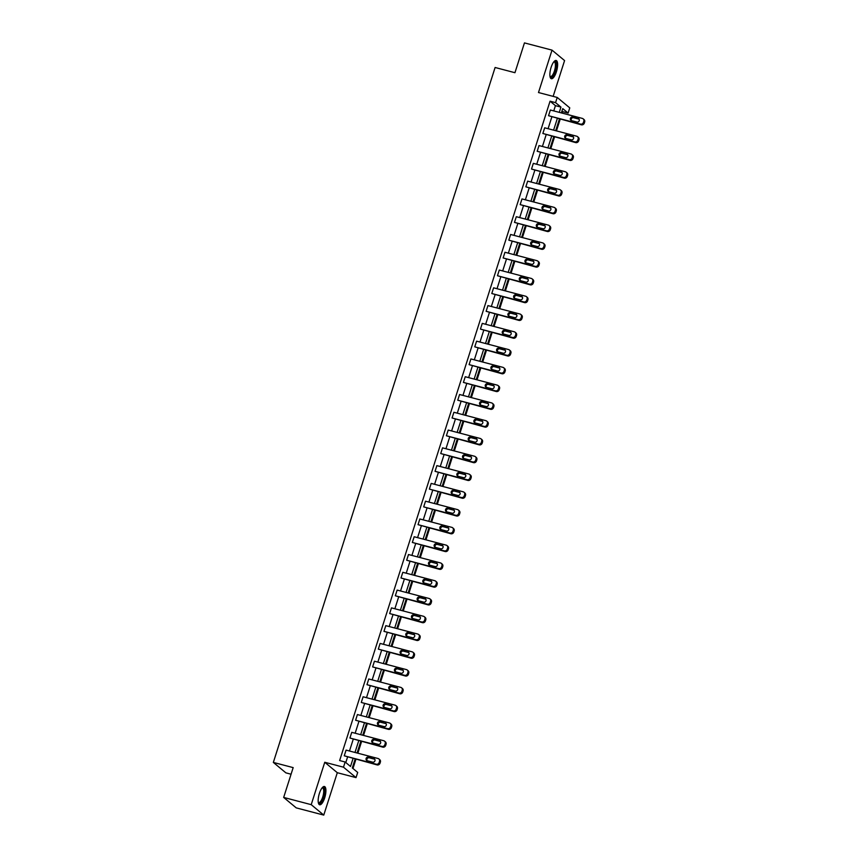 <?xml version="1.0" encoding="UTF-8"?>
<svg xmlns="http://www.w3.org/2000/svg" width="858" height="858" viewBox="0 0 858 858"><rect width="100%" height="100%" fill="white"/><g stroke="black" fill="none" stroke-linecap="round" stroke-linejoin="round"><path stroke-width="1.29" d="M319.391 793.435A9.427 3.153 -75.3 0 1 324.431 786.507A9.427 3.153 -75.3 0 1 324.689 797.833A9.427 3.153 -75.3 0 1 319.648 804.761A9.427 3.153 -75.3 0 1 319.391 793.435M551.104 67.396A9.427 3.153 -75.3 0 1 556.145 60.478A9.427 3.153 -75.3 0 1 556.392 71.804A9.427 3.153 -75.3 0 1 551.351 78.722A9.427 3.153 -75.3 0 1 551.104 67.396M553.142 96.375L564.575 60.575L552.016 50.129L538.492 92.535L557.228 97.447L569.776 107.883L568.125 113.074L562.751 108.601L561.368 112.913M283.666 797.425L311.218 804.665L323.766 815.1L296.214 807.871L283.666 797.425L293.179 767.62L273.337 762.419L495.109 67.492L514.95 72.705L524.463 42.9L552.016 50.129M562.14 113.106L562.612 111.626L568.125 113.074M352.97 768.511L355.898 759.351M357.861 753.206L361.572 741.569M363.535 735.424L367.245 723.787M369.208 717.642L372.919 706.005M374.882 699.871L378.593 688.234M380.555 682.089L384.266 670.452M386.229 664.307L389.94 652.67M391.902 646.524L395.624 634.888M397.576 628.742L401.297 617.106M403.249 610.96L406.971 599.324M408.934 593.178L412.644 581.542M414.607 575.407L418.318 563.77M420.281 557.625L423.991 545.988M425.954 539.843L429.665 528.206M431.628 522.061L435.338 510.424M437.301 504.279L441.012 492.642M442.975 486.497L446.686 474.86M448.648 468.715L452.359 457.078M454.322 450.943L458.043 439.307M459.995 433.161L463.717 421.525M465.669 415.379L469.39 403.743M471.353 397.597L475.064 385.961M477.027 379.815L480.737 368.179M482.7 362.033L486.411 350.396M488.374 344.251L492.084 332.614M494.047 326.48L497.758 314.843M499.721 308.698L503.431 297.061M505.394 290.916L509.105 279.279M511.068 273.134L514.779 261.497M516.741 255.352L520.463 243.715M522.415 237.569L526.136 225.933M528.088 219.787L531.81 208.162M533.773 202.016L537.483 190.379M539.446 184.234L543.157 172.597M545.12 166.452L548.83 154.815M550.793 148.67L554.504 137.033M556.467 130.888L560.177 119.251M355.126 759.148L352.316 767.964L357.7 772.436L356.038 777.616L343.49 767.181L345.141 762.001L350.514 766.462L353.035 758.601M323.766 815.1L337.301 772.704L356.038 777.616M291.066 774.216L285.886 772.854L273.337 762.419M384.556 741.151L385.403 741.859A2.424 2.252 129.7 0 1 386.057 744.294L385.692 745.43A2.424 2.252 129.7 0 1 382.765 747.136L349.925 738.03L351.748 732.335L383.73 740.733A2.424 2.252 -50.3 0 1 385.21 743.586L384.845 744.723A2.424 2.252 -50.3 0 1 381.917 746.428L349.925 738.03M395.903 705.587L396.75 706.295A2.424 2.252 129.7 0 1 397.404 708.729L397.05 709.866A2.424 2.252 129.7 0 1 394.112 711.572L361.282 702.466L363.095 696.771L395.088 705.169A2.424 2.252 -50.3 0 1 396.557 708.022L396.192 709.169A2.424 2.252 -50.3 0 1 393.264 710.864L361.282 702.466M407.25 670.023L408.097 670.731A2.424 2.252 129.7 0 1 408.762 673.165L408.397 674.313A2.424 2.252 129.7 0 1 405.459 676.007L372.629 666.913L374.442 661.207L406.435 669.605A2.424 2.252 -50.3 0 1 407.915 672.468L407.55 673.605A2.424 2.252 -50.3 0 1 404.611 675.31L372.629 666.913M418.597 634.47L419.444 635.167A2.424 2.252 129.7 0 1 420.109 637.612L419.744 638.749A2.424 2.252 129.7 0 1 416.816 640.454L383.976 631.349L385.8 625.654L417.782 634.041A2.424 2.252 -50.3 0 1 419.262 636.904L418.897 638.041A2.424 2.252 -50.3 0 1 415.958 639.746L383.976 631.349M429.955 598.905L430.802 599.613A2.424 2.252 129.7 0 1 431.456 602.048L431.091 603.185A2.424 2.252 129.7 0 1 428.163 604.89L395.324 595.784L397.147 590.09L429.129 598.487A2.424 2.252 -50.3 0 1 430.609 601.34L430.244 602.488A2.424 2.252 -50.3 0 1 427.316 604.182L395.324 595.784M441.302 563.341L442.149 564.049A2.424 2.252 129.7 0 1 442.803 566.484L442.438 567.631A2.424 2.252 129.7 0 1 439.511 569.326L406.671 560.231L408.494 554.525L440.476 562.923A2.424 2.252 -50.3 0 1 441.956 565.787L441.591 566.923A2.424 2.252 -50.3 0 1 438.663 568.618L406.671 560.231M452.649 527.788L453.496 528.485A2.424 2.252 129.7 0 1 454.15 530.93L453.785 532.067A2.424 2.252 129.7 0 1 450.858 533.762L418.028 524.667L419.841 518.972L451.834 527.359A2.424 2.252 -50.3 0 1 453.303 530.223L452.938 531.359A2.424 2.252 -50.3 0 1 450.01 533.065L418.028 524.667M463.996 492.224L464.843 492.932A2.424 2.252 129.7 0 1 465.508 495.366L465.143 496.503A2.424 2.252 129.7 0 1 462.205 498.208L429.375 489.103L431.188 483.408L463.181 491.806A2.424 2.252 -50.3 0 1 464.65 494.658L464.296 495.795A2.424 2.252 -50.3 0 1 461.357 497.501L429.375 489.103M475.343 456.66L476.19 457.368A2.424 2.252 129.7 0 1 476.855 459.802L476.49 460.939A2.424 2.252 129.7 0 1 473.552 462.644L440.722 453.55L442.535 447.844L474.528 456.241A2.424 2.252 -50.3 0 1 476.008 459.094L475.643 460.242A2.424 2.252 -50.3 0 1 472.704 461.936L440.722 453.55M486.69 421.096L487.537 421.804A2.424 2.252 129.7 0 1 488.202 424.249L487.837 425.386A2.424 2.252 129.7 0 1 484.909 427.08L452.069 417.985L453.893 412.28L485.875 420.677A2.424 2.252 -50.3 0 1 487.355 423.541L486.99 424.678A2.424 2.252 -50.3 0 1 484.051 426.383L452.069 417.985M498.048 385.542L498.895 386.239A2.424 2.252 129.7 0 1 499.549 388.685L499.184 389.822A2.424 2.252 129.7 0 1 496.256 391.527L463.417 382.421L465.24 376.726L497.222 385.124A2.424 2.252 -50.3 0 1 498.702 387.977L498.337 389.114A2.424 2.252 -50.3 0 1 495.409 390.819L463.417 382.421M509.395 349.978L510.242 350.686A2.424 2.252 129.7 0 1 510.896 353.121L510.531 354.257A2.424 2.252 129.7 0 1 507.604 355.963L474.764 346.857L476.587 341.162L508.569 349.56A2.424 2.252 -50.3 0 1 510.049 352.413L509.684 353.56A2.424 2.252 -50.3 0 1 506.756 355.255L474.764 346.857M520.742 314.414L521.589 315.122A2.424 2.252 129.7 0 1 522.243 317.557L521.879 318.704A2.424 2.252 129.7 0 1 518.951 320.399L486.121 311.304L487.934 305.598L519.927 313.996A2.424 2.252 -50.3 0 1 521.396 316.859L521.031 317.996A2.424 2.252 -50.3 0 1 518.103 319.702L486.121 311.304M532.089 278.861L532.936 279.558A2.424 2.252 129.7 0 1 533.601 282.003L533.236 283.14A2.424 2.252 129.7 0 1 530.298 284.845L497.468 275.74L499.281 270.045L531.274 278.432A2.424 2.252 -50.3 0 1 532.743 281.295L532.389 282.432A2.424 2.252 -50.3 0 1 529.45 284.137L497.468 275.74M543.436 243.297L544.283 244.004A2.424 2.252 129.7 0 1 544.948 246.439L544.583 247.576A2.424 2.252 129.7 0 1 541.645 249.281L508.815 240.176L510.628 234.481L542.621 242.878A2.424 2.252 -50.3 0 1 544.101 245.731L543.736 246.879A2.424 2.252 -50.3 0 1 540.797 248.573L508.815 240.176M554.783 207.733L555.641 208.44A2.424 2.252 129.7 0 1 556.295 210.875L555.93 212.023A2.424 2.252 129.7 0 1 553.002 213.717L520.163 204.622L521.986 198.917L553.968 207.314A2.424 2.252 -50.3 0 1 555.448 210.178L555.083 211.315A2.424 2.252 -50.3 0 1 552.155 213.009L520.163 204.622M566.141 172.168L566.988 172.876A2.424 2.252 129.7 0 1 567.642 175.322L567.277 176.458A2.424 2.252 129.7 0 1 564.35 178.153L531.51 169.058L533.333 163.363L565.315 171.75A2.424 2.252 -50.3 0 1 566.795 174.614L566.43 175.751A2.424 2.252 -50.3 0 1 563.502 177.456L531.51 169.058M577.488 136.615L578.335 137.323A2.424 2.252 129.7 0 1 578.989 139.757L578.624 140.894A2.424 2.252 129.7 0 1 575.697 142.6L542.857 133.494L544.68 127.799L576.662 136.197A2.424 2.252 -50.3 0 1 578.142 139.05L577.777 140.186A2.424 2.252 -50.3 0 1 574.849 141.892L542.857 133.494M345.795 762.537L347.522 757.153M349.485 751.007L353.196 739.371M355.158 733.225L358.869 721.589M360.832 715.443L364.543 703.807M366.505 697.661L370.216 686.035M372.179 679.89L375.89 668.253M377.852 662.108L381.563 650.471M383.526 644.326L387.237 632.689M389.2 626.544L392.91 614.907M394.873 608.762L398.595 597.125M400.547 590.98L404.268 579.343M406.22 573.208L409.942 561.572M411.904 555.426L415.615 543.79M417.578 537.644L421.289 526.008M423.251 519.862L426.962 508.226M428.925 502.08L432.636 490.444M434.598 484.298L438.309 472.661M440.272 466.516L443.983 454.879M445.946 448.745L449.656 437.108M451.619 430.963L455.33 419.326M457.293 413.181L461.014 401.544M462.966 395.399L466.688 383.762M468.64 377.617L472.361 365.98M474.324 359.834L478.035 348.198M479.997 342.052L483.708 330.416M485.671 324.281L489.382 312.644M491.344 306.499L495.055 294.862M497.018 288.717L500.729 277.08M502.691 270.935L506.402 259.298M508.365 253.153L512.076 241.516M514.039 235.371L517.749 223.734M519.712 217.589L523.423 205.952M525.386 199.817L529.107 188.181M531.059 182.035L534.781 170.399M536.733 164.253L540.454 152.617M542.417 146.471L546.128 134.835M548.09 128.689L551.801 117.053M553.764 110.907L555.437 105.663L550.064 101.19L339.629 760.553L345.141 762.001M583.161 118.833L584.008 119.541A2.424 2.252 129.7 0 1 584.663 121.975L584.298 123.112A2.424 2.252 129.7 0 1 581.37 124.818L548.541 115.712L550.353 110.017L582.346 118.415A2.424 2.252 -50.3 0 1 583.815 121.268L583.451 122.415A2.424 2.252 -50.3 0 1 580.523 124.11L548.541 115.712M571.814 154.397L572.661 155.094A2.424 2.252 129.7 0 1 573.316 157.54L572.951 158.676A2.424 2.252 129.7 0 1 570.023 160.382L537.183 151.276L539.006 145.581L570.988 153.968A2.424 2.252 -50.3 0 1 572.468 156.832L572.104 157.969A2.424 2.252 -50.3 0 1 569.176 159.674L537.183 151.276M560.467 189.95L561.314 190.658A2.424 2.252 129.7 0 1 561.969 193.093L561.604 194.24A2.424 2.252 129.7 0 1 558.676 195.935L525.836 186.84L527.659 181.135L559.641 189.532A2.424 2.252 -50.3 0 1 561.121 192.396L560.757 193.533A2.424 2.252 -50.3 0 1 557.829 195.238L525.836 186.84M549.109 225.515L549.957 226.222A2.424 2.252 129.7 0 1 550.621 228.657L550.257 229.794A2.424 2.252 129.7 0 1 547.329 231.499L514.489 222.394L516.312 216.699L548.294 225.096A2.424 2.252 -50.3 0 1 549.774 227.949L549.41 229.097A2.424 2.252 -50.3 0 1 546.471 230.791L514.489 222.394M537.762 261.079L538.61 261.776A2.424 2.252 129.7 0 1 539.274 264.221L538.91 265.358A2.424 2.252 129.7 0 1 535.971 267.063L503.142 257.958L504.954 252.263L536.947 260.66A2.424 2.252 -50.3 0 1 538.427 263.513L538.063 264.65A2.424 2.252 -50.3 0 1 535.124 266.355L503.142 257.958M526.415 296.632L527.262 297.34A2.424 2.252 129.7 0 1 527.917 299.785L527.563 300.922A2.424 2.252 129.7 0 1 524.624 302.617L491.795 293.522L493.607 287.816L525.6 296.214A2.424 2.252 -50.3 0 1 527.069 299.077L526.705 300.214A2.424 2.252 -50.3 0 1 523.777 301.919L491.795 293.522M515.068 332.196L515.915 332.904A2.424 2.252 129.7 0 1 516.57 335.339L516.205 336.486A2.424 2.252 129.7 0 1 513.277 338.181L480.437 329.086L482.26 323.38L514.253 331.778A2.424 2.252 -50.3 0 1 515.722 334.631L515.358 335.778A2.424 2.252 -50.3 0 1 512.43 337.473L480.437 329.086M503.721 367.76L504.568 368.468A2.424 2.252 129.7 0 1 505.223 370.903L504.858 372.04A2.424 2.252 129.7 0 1 501.93 373.745L469.09 364.639L470.913 358.944L502.895 367.342A2.424 2.252 -50.3 0 1 504.375 370.195L504.011 371.332A2.424 2.252 -50.3 0 1 501.083 373.037L469.09 364.639M492.363 403.324L493.221 404.021A2.424 2.252 129.7 0 1 493.876 406.467L493.511 407.604A2.424 2.252 129.7 0 1 490.583 409.309L457.743 400.203L459.566 394.508L491.548 402.895A2.424 2.252 -50.3 0 1 493.028 405.759L492.664 406.896A2.424 2.252 -50.3 0 1 489.736 408.601L457.743 400.203M481.016 438.878L481.864 439.586A2.424 2.252 129.7 0 1 482.528 442.02L482.164 443.168A2.424 2.252 129.7 0 1 479.225 444.862L446.396 435.767L448.219 430.062L480.201 438.459A2.424 2.252 -50.3 0 1 481.681 441.323L481.317 442.46A2.424 2.252 -50.3 0 1 478.378 444.154L446.396 435.767M469.669 474.442L470.516 475.15A2.424 2.252 129.7 0 1 471.181 477.584L470.817 478.721A2.424 2.252 129.7 0 1 467.878 480.426L435.049 471.321L436.861 465.626L468.854 474.024A2.424 2.252 -50.3 0 1 470.334 476.876L469.969 478.024A2.424 2.252 -50.3 0 1 467.031 479.719L435.049 471.321M458.322 510.006L459.169 510.703A2.424 2.252 129.7 0 1 459.824 513.148L459.47 514.285A2.424 2.252 129.7 0 1 456.531 515.99L423.702 506.885L425.514 501.19L457.507 509.588A2.424 2.252 -50.3 0 1 458.976 512.441L458.612 513.577A2.424 2.252 -50.3 0 1 455.684 515.283L423.702 506.885M446.975 545.559L447.822 546.267A2.424 2.252 129.7 0 1 448.477 548.702L448.112 549.849A2.424 2.252 129.7 0 1 445.184 551.544L412.344 542.449L414.167 536.743L446.149 545.141A2.424 2.252 -50.3 0 1 447.629 548.005L447.265 549.141A2.424 2.252 -50.3 0 1 444.337 550.847L412.344 542.449M435.628 581.123L436.475 581.831A2.424 2.252 129.7 0 1 437.13 584.266L436.765 585.403A2.424 2.252 129.7 0 1 433.837 587.108L400.997 578.002L402.82 572.307L434.802 580.705A2.424 2.252 -50.3 0 1 436.282 583.558L435.918 584.706A2.424 2.252 -50.3 0 1 432.99 586.4L400.997 578.002M424.27 616.688L425.128 617.395A2.424 2.252 129.7 0 1 425.783 619.83L425.418 620.967A2.424 2.252 129.7 0 1 422.49 622.672L389.65 613.567L391.473 607.872L423.455 616.269A2.424 2.252 -50.3 0 1 424.935 619.122L424.571 620.259A2.424 2.252 -50.3 0 1 421.643 621.964L389.65 613.567M412.923 652.241L413.771 652.949A2.424 2.252 129.7 0 1 414.435 655.394L414.071 656.531A2.424 2.252 129.7 0 1 411.132 658.225L378.303 649.131L380.115 643.436L412.108 651.823A2.424 2.252 -50.3 0 1 413.588 654.686L413.224 655.823A2.424 2.252 -50.3 0 1 410.285 657.528L378.303 649.131M401.576 687.805L402.423 688.513A2.424 2.252 129.7 0 1 403.088 690.947L402.724 692.095A2.424 2.252 129.7 0 1 399.785 693.79L366.956 684.695L368.768 678.989L400.761 687.387A2.424 2.252 -50.3 0 1 402.23 690.25L401.876 691.387A2.424 2.252 -50.3 0 1 398.938 693.082L366.956 684.695M390.229 723.369L391.076 724.077A2.424 2.252 129.7 0 1 391.731 726.511L391.366 727.648A2.424 2.252 129.7 0 1 388.438 729.354L355.609 720.248L357.421 714.553L389.414 722.951A2.424 2.252 -50.3 0 1 390.883 725.804L390.519 726.951A2.424 2.252 -50.3 0 1 387.591 728.646L355.609 720.248M378.882 758.933L379.729 759.63A2.424 2.252 129.7 0 1 380.384 762.076L380.019 763.212A2.424 2.252 129.7 0 1 377.091 764.918L344.251 755.812L346.074 750.117L378.056 758.504A2.424 2.252 -50.3 0 1 379.536 761.368L379.172 762.505A2.424 2.252 -50.3 0 1 376.244 764.21L344.251 755.812M550.064 101.19L555.566 102.638L557.228 97.447M337.301 772.704L324.753 762.269L311.218 804.665M324.753 762.269L343.49 767.181M559.277 112.355L560.95 107.111L555.566 102.638M354.987 752.455L358.708 740.819M360.671 734.673L364.382 723.037M366.345 716.891L370.055 705.255M372.018 699.109L375.729 687.472M377.692 681.327L381.402 669.701M383.365 663.556L387.076 651.919M389.039 645.774L392.75 634.137M394.712 627.992L398.423 616.355M400.386 610.21L404.097 598.573M406.059 592.428L409.77 580.791M411.733 574.645L415.454 563.009M417.406 556.874L421.128 545.238M423.091 539.092L426.801 527.456M428.764 521.31L432.475 509.673M434.438 503.528L438.148 491.891M440.111 485.746L443.822 474.109M445.785 467.964L449.495 456.327M451.458 450.182L455.169 438.545M457.132 432.411L460.843 420.774M462.805 414.629L466.516 402.992M468.479 396.846L472.19 385.21M474.152 379.064L477.874 367.428M479.826 361.282L483.547 349.646M485.499 343.5L489.221 331.864M491.184 325.718L494.894 314.082M496.857 307.947L500.568 296.31M502.531 290.165L506.241 278.528M508.204 272.383L511.915 260.746M513.878 254.601L517.589 242.964M519.551 236.819L523.262 225.182M525.225 219.037L528.936 207.4M530.898 201.255L534.609 189.618M536.572 183.483L540.293 171.847M542.245 165.701L545.967 154.065M547.919 147.919L551.64 136.283M553.603 130.137L557.314 118.501M559.416 119.047L555.694 130.684M553.732 136.83L550.021 148.466M548.058 154.612L544.347 166.248M542.385 172.394L538.674 184.03M536.711 190.176L533 201.812M531.038 207.958L527.327 219.594M525.364 225.74L521.653 237.376M519.691 243.511L515.98 255.148M514.017 261.293L510.306 272.93M508.344 279.075L504.622 290.712M502.67 296.857L498.948 308.494M496.996 314.639L493.275 326.276M491.312 332.421L487.601 344.058M485.639 350.203L481.928 361.84M479.965 367.975L476.254 379.611M474.292 385.757L470.581 397.393M468.618 403.539L464.907 415.175M462.945 421.321L459.234 432.958M457.271 439.103L453.56 450.74M451.598 456.885L447.887 468.522M445.924 474.667L442.213 486.293M440.251 492.438L436.529 504.075M434.577 510.22L430.855 521.857M428.903 528.002L425.182 539.639M423.219 545.785L419.508 557.421M417.546 563.567L413.835 575.203M411.872 581.349L408.161 592.985M406.199 599.12L402.488 610.757M400.525 616.902L396.814 628.539M394.852 634.684L391.141 646.321M389.178 652.466L385.467 664.103M383.505 670.248L379.794 681.885M377.831 688.03L374.109 699.667M372.158 705.812L368.436 717.449M366.484 723.584L362.762 735.22M360.8 741.366L357.089 753.002M562.612 111.626L561.958 111.079M555.437 105.663L560.95 107.111M578.045 118.393A1.931 1.802 129.7 0 1 579.075 121.042A1.931 1.802 129.7 0 1 576.887 122.04L571.589 120.656A1.931 1.802 129.7 0 1 570.57 118.007A1.931 1.802 129.7 0 1 572.758 117.01L578.893 119.101A1.931 1.802 129.7 0 1 579.064 119.155M571.417 120.603A1.931 1.802 129.7 0 1 573.605 117.718L578.893 119.101M572.372 136.175A1.931 1.802 129.7 0 1 573.401 138.824A1.931 1.802 129.7 0 1 571.203 139.822L565.915 138.438A1.931 1.802 129.7 0 1 564.886 135.789A1.931 1.802 129.7 0 1 567.084 134.792L573.219 136.883A1.931 1.802 129.7 0 1 573.391 136.937M565.744 138.385A1.931 1.802 129.7 0 1 567.932 135.489L573.219 136.883M566.698 153.957A1.931 1.802 129.7 0 1 567.728 156.606A1.931 1.802 129.7 0 1 565.529 157.604L560.242 156.22A1.931 1.802 129.7 0 1 559.212 153.571A1.931 1.802 129.7 0 1 561.411 152.574L567.546 154.665A1.931 1.802 129.7 0 1 567.717 154.719M560.07 156.167A1.931 1.802 129.7 0 1 562.258 153.271L567.546 154.665M553.936 61.701A8.162 2.735 -75.3 0 1 556.07 67.267A8.162 2.735 -75.3 0 1 551.887 76.984A8.162 2.735 -75.3 0 1 550.032 76.577M549.978 76.287A7.561 2.531 104.7 0 0 550.396 76.534A7.561 2.531 104.7 0 0 551.404 76.276A7.561 2.531 104.7 0 0 555.072 68.511A7.561 2.531 104.7 0 0 554.236 61.915A7.561 2.531 104.7 0 0 553.753 61.915M550.879 78.464A9.374 3.132 104.7 0 0 551.737 78.11A9.374 3.132 104.7 0 0 556.166 69.048A9.374 3.132 104.7 0 0 555.598 60.468M322.222 787.73A8.162 2.735 -75.3 0 1 324.356 793.307A8.162 2.735 -75.3 0 1 320.173 803.013A8.162 2.735 -75.3 0 1 318.318 802.605M318.275 802.327A7.561 2.531 104.7 0 0 318.693 802.573A7.561 2.531 104.7 0 0 319.702 802.305A7.561 2.531 104.7 0 0 323.369 794.551A7.561 2.531 104.7 0 0 322.522 787.944A7.561 2.531 104.7 0 0 322.05 787.955M319.176 804.493A9.374 3.132 104.7 0 0 320.034 804.15A9.374 3.132 104.7 0 0 324.463 795.087A9.374 3.132 104.7 0 0 323.895 786.507M561.025 171.739A1.931 1.802 129.7 0 1 562.044 174.388A1.931 1.802 129.7 0 1 559.856 175.386L554.568 173.992A1.931 1.802 129.7 0 1 553.539 171.353A1.931 1.802 129.7 0 1 555.727 170.345L561.872 172.447A1.931 1.802 129.7 0 1 562.044 172.501M554.397 173.938A1.931 1.802 129.7 0 1 556.585 171.053L561.872 172.447M555.351 189.521A1.931 1.802 129.7 0 1 556.37 192.171A1.931 1.802 129.7 0 1 554.182 193.168L548.895 191.774A1.931 1.802 129.7 0 1 547.865 189.125A1.931 1.802 129.7 0 1 550.053 188.127L556.199 190.219A1.931 1.802 129.7 0 1 556.37 190.283M548.723 191.72A1.931 1.802 129.7 0 1 550.9 188.835L556.199 190.219M549.678 207.304A1.931 1.802 129.7 0 1 550.697 209.942A1.931 1.802 129.7 0 1 548.509 210.95L543.221 209.556A1.931 1.802 129.7 0 1 542.192 206.907A1.931 1.802 129.7 0 1 544.38 205.909L550.525 208.001A1.931 1.802 129.7 0 1 550.697 208.054M543.05 209.502A1.931 1.802 129.7 0 1 545.227 206.617L550.525 208.001M544.004 225.075A1.931 1.802 129.7 0 1 545.023 227.724A1.931 1.802 129.7 0 1 542.835 228.721L537.548 227.338A1.931 1.802 129.7 0 1 536.518 224.689A1.931 1.802 129.7 0 1 538.706 223.691L544.851 225.783A1.931 1.802 129.7 0 1 545.023 225.836M537.376 227.284A1.931 1.802 129.7 0 1 539.553 224.399L544.851 225.783M538.32 242.857A1.931 1.802 129.7 0 1 539.35 245.506A1.931 1.802 129.7 0 1 537.162 246.503L531.874 245.12A1.931 1.802 129.7 0 1 530.845 242.471A1.931 1.802 129.7 0 1 533.033 241.473L539.178 243.565A1.931 1.802 129.7 0 1 539.35 243.618M531.703 245.066A1.931 1.802 129.7 0 1 533.88 242.181L539.178 243.565M532.646 260.639A1.931 1.802 129.7 0 1 533.676 263.288A1.931 1.802 129.7 0 1 531.488 264.285L526.201 262.902A1.931 1.802 129.7 0 1 525.171 260.253A1.931 1.802 129.7 0 1 527.359 259.255L533.494 261.347A1.931 1.802 129.7 0 1 533.665 261.4M526.029 262.848A1.931 1.802 129.7 0 1 528.206 259.953L533.494 261.347M526.973 278.421A1.931 1.802 129.7 0 1 528.002 281.07A1.931 1.802 129.7 0 1 525.815 282.067L520.516 280.684A1.931 1.802 129.7 0 1 519.498 278.035A1.931 1.802 129.7 0 1 521.685 277.027L527.82 279.129A1.931 1.802 129.7 0 1 527.992 279.182M520.345 280.62A1.931 1.802 129.7 0 1 522.533 277.735L527.82 279.129M521.299 296.203A1.931 1.802 129.7 0 1 522.329 298.852A1.931 1.802 129.7 0 1 520.141 299.85L514.843 298.455A1.931 1.802 129.7 0 1 513.824 295.817A1.931 1.802 129.7 0 1 516.012 294.809L522.147 296.911A1.931 1.802 129.7 0 1 522.318 296.965M514.671 298.402A1.931 1.802 129.7 0 1 516.859 295.517L522.147 296.911M515.626 313.985A1.931 1.802 129.7 0 1 516.655 316.634A1.931 1.802 129.7 0 1 514.468 317.632L509.169 316.237A1.931 1.802 129.7 0 1 508.151 313.588A1.931 1.802 129.7 0 1 510.338 312.591L516.473 314.682A1.931 1.802 129.7 0 1 516.645 314.747M508.998 316.184A1.931 1.802 129.7 0 1 511.186 313.299L516.473 314.682M509.952 331.767A1.931 1.802 129.7 0 1 510.982 334.406A1.931 1.802 129.7 0 1 508.783 335.414L503.496 334.019A1.931 1.802 129.7 0 1 502.466 331.37A1.931 1.802 129.7 0 1 504.665 330.373L510.8 332.464A1.931 1.802 129.7 0 1 510.971 332.518M503.324 333.966A1.931 1.802 129.7 0 1 505.512 331.081L510.8 332.464M504.279 349.538A1.931 1.802 129.7 0 1 505.308 352.188A1.931 1.802 129.7 0 1 503.11 353.185L497.822 351.801A1.931 1.802 129.7 0 1 496.793 349.152A1.931 1.802 129.7 0 1 498.991 348.155L505.126 350.246A1.931 1.802 129.7 0 1 505.298 350.3M497.651 351.748A1.931 1.802 129.7 0 1 499.839 348.863L505.126 350.246M498.605 367.321A1.931 1.802 129.7 0 1 499.635 369.97A1.931 1.802 129.7 0 1 497.436 370.967L492.149 369.584A1.931 1.802 129.7 0 1 491.119 366.934A1.931 1.802 129.7 0 1 493.318 365.937L499.453 368.028A1.931 1.802 129.7 0 1 499.624 368.082M491.977 369.53A1.931 1.802 129.7 0 1 494.165 366.645L499.453 368.028M492.932 385.103A1.931 1.802 129.7 0 1 493.951 387.752A1.931 1.802 129.7 0 1 491.763 388.749L486.475 387.366A1.931 1.802 129.7 0 1 485.446 384.716A1.931 1.802 129.7 0 1 487.634 383.719L493.779 385.81A1.931 1.802 129.7 0 1 493.951 385.864M486.304 387.312A1.931 1.802 129.7 0 1 488.492 384.416L493.779 385.81M487.258 402.885A1.931 1.802 129.7 0 1 488.277 405.534A1.931 1.802 129.7 0 1 486.089 406.531L480.802 405.148A1.931 1.802 129.7 0 1 479.772 402.499A1.931 1.802 129.7 0 1 481.96 401.49L488.105 403.592A1.931 1.802 129.7 0 1 488.277 403.646M480.63 405.083A1.931 1.802 129.7 0 1 482.807 402.198L488.105 403.592M481.585 420.667A1.931 1.802 129.7 0 1 482.604 423.316A1.931 1.802 129.7 0 1 480.416 424.313L475.128 422.919A1.931 1.802 129.7 0 1 474.099 420.27A1.931 1.802 129.7 0 1 476.287 419.272L482.432 421.375A1.931 1.802 129.7 0 1 482.604 421.428M474.957 422.865A1.931 1.802 129.7 0 1 477.134 419.98L482.432 421.375M475.9 438.449A1.931 1.802 129.7 0 1 476.93 441.098A1.931 1.802 129.7 0 1 474.742 442.095L469.455 440.701A1.931 1.802 129.7 0 1 468.425 438.052A1.931 1.802 129.7 0 1 470.613 437.054L476.758 439.146A1.931 1.802 129.7 0 1 476.93 439.21M469.283 440.647A1.931 1.802 129.7 0 1 471.46 437.762L476.758 439.146M470.227 456.231A1.931 1.802 129.7 0 1 471.256 458.869A1.931 1.802 129.7 0 1 469.069 459.877L463.781 458.483A1.931 1.802 129.7 0 1 462.752 455.834A1.931 1.802 129.7 0 1 464.939 454.837L471.074 456.928A1.931 1.802 129.7 0 1 471.246 456.982M463.61 458.429A1.931 1.802 129.7 0 1 465.787 455.544L471.074 456.928M464.553 474.002A1.931 1.802 129.7 0 1 465.583 476.651A1.931 1.802 129.7 0 1 463.395 477.649L458.097 476.265A1.931 1.802 129.7 0 1 457.078 473.616A1.931 1.802 129.7 0 1 459.266 472.619L465.401 474.71A1.931 1.802 129.7 0 1 465.572 474.764M457.925 476.211A1.931 1.802 129.7 0 1 460.113 473.326L465.401 474.71M458.88 491.784A1.931 1.802 129.7 0 1 459.909 494.433A1.931 1.802 129.7 0 1 457.722 495.431L452.423 494.047A1.931 1.802 129.7 0 1 451.405 491.398A1.931 1.802 129.7 0 1 453.592 490.401L459.727 492.492A1.931 1.802 129.7 0 1 459.899 492.546M452.252 493.994A1.931 1.802 129.7 0 1 454.44 491.098L459.727 492.492M453.206 509.566A1.931 1.802 129.7 0 1 454.236 512.215A1.931 1.802 129.7 0 1 452.048 513.213L446.75 511.829A1.931 1.802 129.7 0 1 445.731 509.18A1.931 1.802 129.7 0 1 447.919 508.183L454.054 510.274A1.931 1.802 129.7 0 1 454.225 510.328M446.578 511.776A1.931 1.802 129.7 0 1 448.766 508.88L454.054 510.274M447.533 527.348A1.931 1.802 129.7 0 1 448.562 529.997A1.931 1.802 129.7 0 1 446.375 530.995L441.076 529.611A1.931 1.802 129.7 0 1 440.057 526.962A1.931 1.802 129.7 0 1 442.245 525.954L448.38 528.056A1.931 1.802 129.7 0 1 448.552 528.11M440.905 529.547A1.931 1.802 129.7 0 1 443.093 526.662L448.38 528.056M441.859 545.13A1.931 1.802 129.7 0 1 442.889 547.779A1.931 1.802 129.7 0 1 440.69 548.777L435.403 547.383A1.931 1.802 129.7 0 1 434.373 544.733A1.931 1.802 129.7 0 1 436.572 543.736L442.707 545.838A1.931 1.802 129.7 0 1 442.878 545.892M435.231 547.329A1.931 1.802 129.7 0 1 437.419 544.444L442.707 545.838M436.186 562.912A1.931 1.802 129.7 0 1 437.215 565.561A1.931 1.802 129.7 0 1 435.017 566.559L429.729 565.165A1.931 1.802 129.7 0 1 428.7 562.516A1.931 1.802 129.7 0 1 430.898 561.518L437.033 563.609A1.931 1.802 129.7 0 1 437.205 563.663M429.558 565.111A1.931 1.802 129.7 0 1 431.746 562.226L437.033 563.609M430.512 580.684A1.931 1.802 129.7 0 1 431.531 583.333A1.931 1.802 129.7 0 1 429.343 584.341L424.056 582.947A1.931 1.802 129.7 0 1 423.026 580.298A1.931 1.802 129.7 0 1 425.214 579.3L431.359 581.392A1.931 1.802 129.7 0 1 431.531 581.445M423.884 582.893A1.931 1.802 129.7 0 1 426.072 580.008L431.359 581.392M424.839 598.466A1.931 1.802 129.7 0 1 425.858 601.115A1.931 1.802 129.7 0 1 423.67 602.112L418.382 600.729A1.931 1.802 129.7 0 1 417.353 598.08A1.931 1.802 129.7 0 1 419.541 597.082L425.686 599.174A1.931 1.802 129.7 0 1 425.858 599.227M418.211 600.675A1.931 1.802 129.7 0 1 420.388 597.79L425.686 599.174M419.165 616.248A1.931 1.802 129.7 0 1 420.184 618.897A1.931 1.802 129.7 0 1 417.996 619.894L412.709 618.511A1.931 1.802 129.7 0 1 411.679 615.862A1.931 1.802 129.7 0 1 413.867 614.864L420.012 616.956A1.931 1.802 129.7 0 1 420.184 617.009M412.537 618.457A1.931 1.802 129.7 0 1 414.714 615.561L420.012 616.956M413.492 634.03A1.931 1.802 129.7 0 1 414.511 636.679A1.931 1.802 129.7 0 1 412.323 637.676L407.035 636.293A1.931 1.802 129.7 0 1 406.006 633.644A1.931 1.802 129.7 0 1 408.194 632.646L414.339 634.738A1.931 1.802 129.7 0 1 414.511 634.791M406.864 636.239A1.931 1.802 129.7 0 1 409.041 633.343L414.339 634.738M407.807 651.812A1.931 1.802 129.7 0 1 408.837 654.461A1.931 1.802 129.7 0 1 406.649 655.458L401.362 654.064A1.931 1.802 129.7 0 1 400.332 651.426A1.931 1.802 129.7 0 1 402.52 650.418L408.665 652.52A1.931 1.802 129.7 0 1 408.826 652.573M401.19 654.01A1.931 1.802 129.7 0 1 403.367 651.125L408.665 652.52M402.134 669.594A1.931 1.802 129.7 0 1 403.163 672.243A1.931 1.802 129.7 0 1 400.976 673.24L395.677 671.846A1.931 1.802 129.7 0 1 394.659 669.197A1.931 1.802 129.7 0 1 396.846 668.2L402.981 670.291A1.931 1.802 129.7 0 1 403.153 670.355M395.517 671.793A1.931 1.802 129.7 0 1 397.694 668.908L402.981 670.291M396.46 687.376A1.931 1.802 129.7 0 1 397.49 690.025A1.931 1.802 129.7 0 1 395.302 691.022L390.004 689.628A1.931 1.802 129.7 0 1 388.985 686.979A1.931 1.802 129.7 0 1 391.173 685.982L397.308 688.073A1.931 1.802 129.7 0 1 397.479 688.127M389.832 689.575A1.931 1.802 129.7 0 1 392.02 686.69L397.308 688.073M390.787 705.147A1.931 1.802 129.7 0 1 391.816 707.796A1.931 1.802 129.7 0 1 389.629 708.805L384.33 707.41A1.931 1.802 129.7 0 1 383.311 704.761A1.931 1.802 129.7 0 1 385.499 703.764L391.634 705.855A1.931 1.802 129.7 0 1 391.806 705.909M384.159 707.357A1.931 1.802 129.7 0 1 386.347 704.472L391.634 705.855M385.113 722.929A1.931 1.802 129.7 0 1 386.143 725.578A1.931 1.802 129.7 0 1 383.955 726.576L378.657 725.192A1.931 1.802 129.7 0 1 377.638 722.543A1.931 1.802 129.7 0 1 379.826 721.546L385.961 723.637A1.931 1.802 129.7 0 1 386.132 723.691M378.485 725.139A1.931 1.802 129.7 0 1 380.673 722.254L385.961 723.637M379.44 740.711A1.931 1.802 129.7 0 1 380.469 743.36A1.931 1.802 129.7 0 1 378.271 744.358L372.983 742.974A1.931 1.802 129.7 0 1 371.954 740.325A1.931 1.802 129.7 0 1 374.152 739.328L380.287 741.419A1.931 1.802 129.7 0 1 380.459 741.473M372.812 742.921A1.931 1.802 129.7 0 1 375 740.025L380.287 741.419M373.766 758.493A1.931 1.802 129.7 0 1 374.796 761.143A1.931 1.802 129.7 0 1 372.597 762.14L367.31 760.756A1.931 1.802 129.7 0 1 366.28 758.107A1.931 1.802 129.7 0 1 368.479 757.11L374.614 759.201A1.931 1.802 129.7 0 1 374.785 759.255M367.138 760.703A1.931 1.802 129.7 0 1 369.326 757.807L374.614 759.201M581.37 124.818L580.523 124.11M584.663 121.975L583.815 121.268M584.298 123.112L583.451 122.415M572.758 117.01L573.605 117.718M575.697 142.6L574.849 141.892M578.989 139.757L578.142 139.05M578.624 140.894L577.777 140.186M567.084 134.792L567.932 135.489M570.023 160.382L569.176 159.674M573.316 157.54L572.468 156.832M572.951 158.676L572.104 157.969M561.411 152.574L562.258 153.271M564.35 178.153L563.502 177.456M567.642 175.322L566.795 174.614M567.277 176.458L566.43 175.751M555.727 170.345L556.585 171.053M558.676 195.935L557.829 195.238M561.969 193.093L561.121 192.396M561.604 194.24L560.757 193.533M550.053 188.127L550.9 188.835M553.002 213.717L552.155 213.009M556.295 210.875L555.448 210.178M555.93 212.023L555.083 211.315M544.38 205.909L545.227 206.617M547.329 231.499L546.471 230.791M550.621 228.657L549.774 227.949M550.257 229.794L549.41 229.097M538.706 223.691L539.553 224.399M541.645 249.281L540.797 248.573M544.948 246.439L544.101 245.731M544.583 247.576L543.736 246.879M533.033 241.473L533.88 242.181M535.971 267.063L535.124 266.355M539.274 264.221L538.427 263.513M538.91 265.358L538.063 264.65M527.359 259.255L528.206 259.953M530.298 284.845L529.45 284.137M533.601 282.003L532.743 281.295M533.236 283.14L532.389 282.432M521.685 277.027L522.533 277.735M524.624 302.617L523.777 301.919M527.917 299.785L527.069 299.077M527.563 300.922L526.705 300.214M516.012 294.809L516.859 295.517M518.951 320.399L518.103 319.702M522.243 317.557L521.396 316.859M521.879 318.704L521.031 317.996M510.338 312.591L511.186 313.299M513.277 338.181L512.43 337.473M516.57 335.339L515.722 334.631M516.205 336.486L515.358 335.778M504.665 330.373L505.512 331.081M507.604 355.963L506.756 355.255M510.896 353.121L510.049 352.413M510.531 354.257L509.684 353.56M498.991 348.155L499.839 348.863M501.93 373.745L501.083 373.037M505.223 370.903L504.375 370.195M504.858 372.04L504.011 371.332M493.318 365.937L494.165 366.645M496.256 391.527L495.409 390.819M499.549 388.685L498.702 387.977M499.184 389.822L498.337 389.114M487.634 383.719L488.492 384.416M490.583 409.309L489.736 408.601M493.876 406.467L493.028 405.759M493.511 407.604L492.664 406.896M481.96 401.49L482.807 402.198M484.909 427.08L484.051 426.383M488.202 424.249L487.355 423.541M487.837 425.386L486.99 424.678M476.287 419.272L477.134 419.98M479.225 444.862L478.378 444.154M482.528 442.02L481.681 441.323M482.164 443.168L481.317 442.46M470.613 437.054L471.46 437.762M473.552 462.644L472.704 461.936M476.855 459.802L476.008 459.094M476.49 460.939L475.643 460.242M464.939 454.837L465.787 455.544M467.878 480.426L467.031 479.719M471.181 477.584L470.334 476.876M470.817 478.721L469.969 478.024M459.266 472.619L460.113 473.326M462.205 498.208L461.357 497.501M465.508 495.366L464.65 494.658M465.143 496.503L464.296 495.795M453.592 490.401L454.44 491.098M456.531 515.99L455.684 515.283M459.824 513.148L458.976 512.441M459.47 514.285L458.612 513.577M447.919 508.183L448.766 508.88M450.858 533.762L450.01 533.065M454.15 530.93L453.303 530.223M453.785 532.067L452.938 531.359M442.245 525.954L443.093 526.662M445.184 551.544L444.337 550.847M448.477 548.702L447.629 548.005M448.112 549.849L447.265 549.141M436.572 543.736L437.419 544.444M439.511 569.326L438.663 568.618M442.803 566.484L441.956 565.787M442.438 567.631L441.591 566.923M430.898 561.518L431.746 562.226M433.837 587.108L432.99 586.4M437.13 584.266L436.282 583.558M436.765 585.403L435.918 584.706M425.214 579.3L426.072 580.008M428.163 604.89L427.316 604.182M431.456 602.048L430.609 601.34M431.091 603.185L430.244 602.488M419.541 597.082L420.388 597.79M422.49 622.672L421.643 621.964M425.783 619.83L424.935 619.122M425.418 620.967L424.571 620.259M413.867 614.864L414.714 615.561M416.816 640.454L415.958 639.746M420.109 637.612L419.262 636.904M419.744 638.749L418.897 638.041M408.194 632.646L409.041 633.343M411.132 658.225L410.285 657.528M414.435 655.394L413.588 654.686M414.071 656.531L413.224 655.823M402.52 650.418L403.367 651.125M405.459 676.007L404.611 675.31M408.762 673.165L407.915 672.468M408.397 674.313L407.55 673.605M396.846 668.2L397.694 668.908M399.785 693.79L398.938 693.082M403.088 690.947L402.23 690.25M402.724 692.095L401.876 691.387M391.173 685.982L392.02 686.69M394.112 711.572L393.264 710.864M397.404 708.729L396.557 708.022M397.05 709.866L396.192 709.169M385.499 703.764L386.347 704.472M388.438 729.354L387.591 728.646M391.731 726.511L390.883 725.804M391.366 727.648L390.519 726.951M379.826 721.546L380.673 722.254M382.765 747.136L381.917 746.428M386.057 744.294L385.21 743.586M385.692 745.43L384.845 744.723M374.152 739.328L375 740.025M377.091 764.918L376.244 764.21M380.384 762.076L379.536 761.368M380.019 763.212L379.172 762.505M368.479 757.11L369.326 757.807"/></g></svg>
